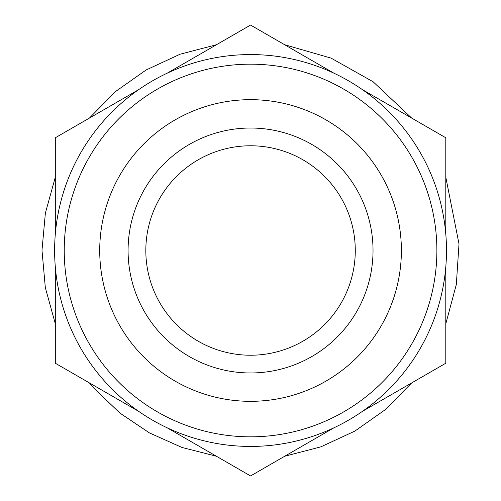 <?xml version="1.0" encoding="UTF-8"?>
<svg xmlns="http://www.w3.org/2000/svg" width="501" height="501" viewBox="0 0 501 501"><rect width="100%" height="100%" fill="white"/><g stroke="black" fill="none" stroke-linecap="round" stroke-linejoin="round"><path stroke-width="0.75" d="M355.278 250.5A104.722 104.722 0 0 1 198.189 341.194A104.722 104.722 0 0 1 198.189 159.806A104.722 104.722 0 0 1 355.278 250.5M333.967 427.791L250.556 475.95L167.14 427.791M138.721 411.384L55.31 363.225L55.31 266.908M445.796 266.908L445.796 363.225L362.386 411.384M55.31 234.092L55.31 137.775L138.721 89.616M362.386 89.616L445.796 137.775L445.796 234.092M167.14 73.209A195.935 195.935 0 0 0 250.556 446.435A195.935 195.935 0 0 0 441.769 207.765A195.935 195.935 0 0 0 167.14 73.209L250.556 25.05L333.967 73.209M250.556 436.828A186.328 186.328 0 0 0 411.916 157.339A186.328 186.328 0 0 0 89.191 157.339A186.328 186.328 0 0 0 250.556 436.828M250.556 401.326A150.826 150.826 0 0 0 381.173 175.087A150.826 150.826 0 0 0 119.933 175.087A150.826 150.826 0 0 0 250.556 401.326M250.556 372.969A122.469 122.469 0 0 0 356.618 189.265A122.469 122.469 0 0 0 144.488 189.265A122.469 122.469 0 0 0 250.556 372.969M284.681 456.248L320.89 446.836L354.833 431.117L385.419 409.58L411.672 382.927M445.796 323.815L456.317 284.53L459.01 243.949L445.796 177.185M411.672 118.073L373.139 81.776L331.067 58.11L284.681 44.752M216.426 44.752L180.122 54.202L146.129 69.971L115.581 91.501L89.428 118.073M55.31 177.185L45.372 213.119L41.99 250.312L45.328 287.612L55.31 323.79M89.403 382.908L94.113 388.419L119.858 413.024L149.417 432.895L181.919 447.443L216.426 456.248"/></g></svg>
